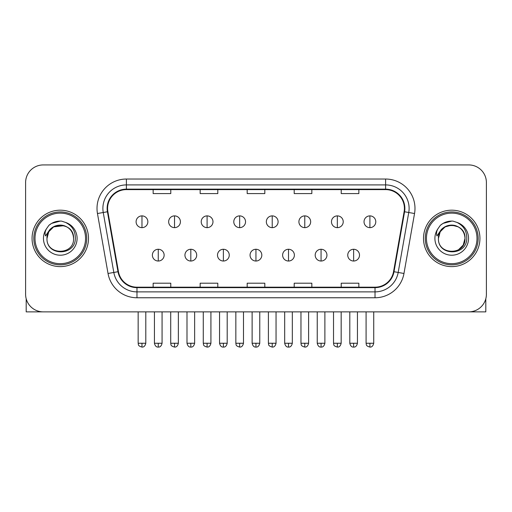 <?xml version="1.0" encoding="UTF-8"?>
<svg xmlns="http://www.w3.org/2000/svg" width="512" height="512" viewBox="0 0 512 512"><rect width="100%" height="100%" fill="white"/><g stroke="black" fill="none" stroke-linecap="round" stroke-linejoin="round"><path stroke-width="0.77" d="M32.064 238.394A28.211 28.211 0 0 0 60.275 266.611A28.211 28.211 0 0 0 88.493 238.394A28.211 28.211 0 0 0 60.275 210.182A28.211 28.211 0 0 0 32.064 238.394A28.211 28.211 0 0 0 60.275 266.611A28.211 28.211 0 0 0 88.493 238.394A28.211 28.211 0 0 0 60.275 210.182A28.211 28.211 0 0 0 32.064 238.394M423.507 238.394A28.211 28.211 0 0 0 451.725 266.611A28.211 28.211 0 0 0 479.936 238.394A28.211 28.211 0 0 0 451.725 210.182A28.211 28.211 0 0 0 423.507 238.394A28.211 28.211 0 0 0 451.725 266.611A28.211 28.211 0 0 0 479.936 238.394A28.211 28.211 0 0 0 451.725 210.182A28.211 28.211 0 0 0 423.507 238.394M107.59 208.422A18.81 18.81 0 0 1 126.4 189.613L385.6 189.613A18.81 18.81 0 0 1 404.122 211.686L393.549 271.635A18.81 18.81 0 0 1 375.027 287.181L136.973 287.181A18.81 18.81 0 0 1 118.451 271.635L107.878 211.686A18.81 18.81 0 0 1 107.59 208.422M107.123 208.422A19.277 19.277 0 0 0 107.418 211.77L117.984 271.718A19.277 19.277 0 0 0 136.973 287.648L375.027 287.648A19.277 19.277 0 0 0 394.016 271.718L404.582 211.77A19.277 19.277 0 0 0 385.6 189.146L126.4 189.146A19.277 19.277 0 0 0 107.123 208.422M97.459 213.523A29.389 29.389 0 0 1 126.4 179.034L385.6 179.034A29.389 29.389 0 0 1 414.541 213.523L403.968 273.478A29.389 29.389 0 0 1 375.027 297.76L136.973 297.76A29.389 29.389 0 0 1 108.032 273.478L97.459 213.523L103.245 212.506A23.507 23.507 0 0 1 126.4 184.909L385.6 184.909A23.507 23.507 0 0 1 408.755 212.506L398.182 272.454A23.507 23.507 0 0 1 375.027 291.885L136.973 291.885A23.507 23.507 0 0 1 113.818 272.454L103.245 212.506A23.507 23.507 0 0 1 102.893 208.422M486.4 182.56A17.632 17.632 0 0 0 468.768 164.928L43.232 164.928A17.632 17.632 0 0 0 25.6 182.56L25.6 294.234A17.632 17.632 0 0 0 43.232 311.866L468.768 311.866A17.632 17.632 0 0 0 486.4 294.234L486.4 182.56L486.4 294.234M247.181 189.613L247.181 193.594L264.819 193.594L264.819 189.613M200.166 189.613L200.166 193.594L217.798 193.594L217.798 189.613M153.146 189.613L153.146 193.594L170.778 193.594L170.778 189.613M294.202 189.613L294.202 193.594L311.834 193.594L311.834 189.613M341.222 189.613L341.222 193.594L358.854 193.594L358.854 189.613M264.819 287.181L264.819 283.2L247.181 283.2L247.181 287.181M217.798 287.181L217.798 283.2L200.166 283.2L200.166 287.181M170.778 287.181L170.778 283.2L153.146 283.2L153.146 287.181M311.834 287.181L311.834 283.2L294.202 283.2L294.202 287.181M358.854 287.181L358.854 283.2L341.222 283.2L341.222 287.181M25.6 182.56L25.6 294.234M468.768 164.928L43.232 164.928M43.232 311.866L468.768 311.866M141.978 215.885A5.875 5.875 0 0 0 136.096 221.766A5.875 5.875 0 0 0 141.978 227.642A5.875 5.875 0 0 0 147.853 221.766A5.875 5.875 0 0 0 141.978 215.885L141.978 227.642A5.875 5.875 0 0 0 147.853 221.766A5.875 5.875 0 0 0 141.978 215.885M158.259 249.267A5.875 5.875 0 0 0 152.378 255.149A5.875 5.875 0 0 0 158.259 261.024A5.875 5.875 0 0 0 164.134 255.149A5.875 5.875 0 0 0 158.259 249.267L158.259 261.024A5.875 5.875 0 0 0 164.134 255.149A5.875 5.875 0 0 0 158.259 249.267M174.534 215.885A5.875 5.875 0 0 0 168.659 221.766A5.875 5.875 0 0 0 174.534 227.642A5.875 5.875 0 0 0 180.416 221.766A5.875 5.875 0 0 0 174.534 215.885L174.534 227.642A5.875 5.875 0 0 0 180.416 221.766A5.875 5.875 0 0 0 174.534 215.885M207.098 215.885A5.875 5.875 0 0 0 201.222 221.766A5.875 5.875 0 0 0 207.098 227.642A5.875 5.875 0 0 0 212.979 221.766A5.875 5.875 0 0 0 207.098 215.885L207.098 227.642A5.875 5.875 0 0 0 212.979 221.766A5.875 5.875 0 0 0 207.098 215.885M239.661 215.885A5.875 5.875 0 0 0 233.786 221.766A5.875 5.875 0 0 0 239.661 227.642A5.875 5.875 0 0 0 245.536 221.766A5.875 5.875 0 0 0 239.661 215.885L239.661 227.642A5.875 5.875 0 0 0 245.536 221.766A5.875 5.875 0 0 0 239.661 215.885M272.224 215.885A5.875 5.875 0 0 0 266.342 221.766A5.875 5.875 0 0 0 272.224 227.642A5.875 5.875 0 0 0 278.099 221.766A5.875 5.875 0 0 0 272.224 215.885L272.224 227.642A5.875 5.875 0 0 0 278.099 221.766A5.875 5.875 0 0 0 272.224 215.885M190.816 249.267A5.875 5.875 0 0 0 184.941 255.149A5.875 5.875 0 0 0 190.816 261.024A5.875 5.875 0 0 0 196.698 255.149A5.875 5.875 0 0 0 190.816 249.267L190.816 261.024A5.875 5.875 0 0 0 196.698 255.149A5.875 5.875 0 0 0 190.816 249.267M223.379 249.267A5.875 5.875 0 0 0 217.504 255.149A5.875 5.875 0 0 0 223.379 261.024A5.875 5.875 0 0 0 229.254 255.149A5.875 5.875 0 0 0 223.379 249.267L223.379 261.024A5.875 5.875 0 0 0 229.254 255.149A5.875 5.875 0 0 0 223.379 249.267M255.942 249.267A5.875 5.875 0 0 0 250.061 255.149A5.875 5.875 0 0 0 255.942 261.024A5.875 5.875 0 0 0 261.818 255.149A5.875 5.875 0 0 0 255.942 249.267L255.942 261.024A5.875 5.875 0 0 0 261.818 255.149A5.875 5.875 0 0 0 255.942 249.267M26.189 298.746L26.189 311.866L94.368 311.866M485.811 298.746L485.811 311.866L417.632 311.866M86.726 238.394A26.451 26.451 0 0 0 60.275 211.949A26.451 26.451 0 0 0 33.83 238.394A26.451 26.451 0 0 0 60.275 264.845A26.451 26.451 0 0 0 86.726 238.394M85.549 238.394A25.274 25.274 0 0 0 60.275 213.126A25.274 25.274 0 0 0 35.002 238.394A25.274 25.274 0 0 0 60.275 263.667A25.274 25.274 0 0 0 85.549 238.394M47.603 234.4L46.976 238.394C46.246 256.442 75.437 256.115 75.341 238.394C75.392 231.066 72.122 225.741 65.53 222.426L61.555 221.12C56.762 220.832 52.538 222.24 48.883 225.344L46.49 228.774C45.03 231.238 44.71 233.632 45.53 235.949L49.811 229.606C53.798 225.613 58.541 224.301 64.045 225.658A13.286 13.286 0 0 0 47.603 234.4M64.045 225.658C69.978 227.77 73.152 232.013 73.562 238.394C74.381 255.539 46.176 255.539 46.989 238.394C46.176 221.254 74.381 221.254 73.562 238.394C74.381 255.539 46.176 255.539 46.989 238.394C46.176 221.254 74.381 221.254 73.562 238.394C74.381 255.539 46.176 255.539 46.989 238.394C46.176 221.254 74.381 221.254 73.562 238.394C74.381 255.539 46.176 255.539 46.989 238.394C46.176 221.254 74.381 221.254 73.562 238.394C74.381 221.254 46.176 221.254 46.989 238.394C46.176 221.254 74.381 221.254 73.562 238.394C74.381 221.254 46.176 221.254 46.989 238.394L48.768 231.75L53.632 226.893L64.051 225.658L53.632 226.893L48.768 231.75L46.989 238.394C46.176 221.254 74.381 221.254 73.562 238.394C74.381 221.254 46.176 221.254 46.989 238.394M61.638 251.616L61.216 251.648M48.922 225.312L51.616 223.392L60.416 221.069L51.616 223.392L48.922 225.312L51.616 223.392L60.416 221.069L51.616 223.392L48.922 225.312L51.616 223.392L60.416 221.069L51.616 223.392L48.922 225.312L51.616 223.392L60.416 221.069L51.616 223.392L48.922 225.312L51.616 223.392L60.416 221.069L51.616 223.392L48.922 225.312L51.616 223.392L60.416 221.069L51.616 223.392L48.922 225.312L51.616 223.392L60.416 221.069M478.17 238.394A26.451 26.451 0 0 0 451.725 211.949A26.451 26.451 0 0 0 425.274 238.394A26.451 26.451 0 0 0 451.725 264.845A26.451 26.451 0 0 0 478.17 238.394M476.998 238.394A25.274 25.274 0 0 0 451.725 213.126A25.274 25.274 0 0 0 426.451 238.394A25.274 25.274 0 0 0 451.725 263.667A25.274 25.274 0 0 0 476.998 238.394M439.053 234.4L438.419 238.394C437.69 256.442 466.88 256.115 466.784 238.394C466.842 231.066 463.571 225.741 456.973 222.426L452.998 221.12C448.211 220.832 443.987 222.24 440.333 225.344L437.933 228.774C436.474 231.238 436.154 233.632 436.973 235.949L441.254 229.606C445.242 225.613 449.984 224.301 455.488 225.658A13.286 13.286 0 0 0 439.053 234.4L438.438 238.394L440.218 231.75L445.082 226.893L451.725 225.107L458.368 226.893L451.725 225.107L445.082 226.893L440.218 231.75L438.438 238.394L440.218 231.75L445.082 226.893L451.725 225.107L458.368 226.893L451.725 225.107L445.082 226.893L440.218 231.75L438.438 238.394C437.619 221.254 465.824 221.254 465.011 238.394L463.232 245.043L458.368 249.901M458.368 226.893L455.488 225.658C461.421 227.77 464.595 232.013 465.011 238.394C465.824 255.539 437.619 255.539 438.438 238.394C437.619 221.254 465.824 221.254 465.011 238.394C465.824 255.539 437.619 255.539 438.438 238.394C437.619 221.254 465.824 221.254 465.011 238.394C465.824 255.539 437.619 255.539 438.438 238.394C437.619 221.254 465.824 221.254 465.011 238.394C465.824 255.539 437.619 255.539 438.438 238.394L440.218 231.75L445.082 226.893L451.725 225.107L458.368 226.893L451.725 225.107L445.082 226.893L440.218 231.75L438.438 238.394L440.218 231.75L445.082 226.893M453.082 251.616L452.666 251.648M440.365 225.312L443.059 223.392L451.859 221.069L443.059 223.392L440.365 225.312L443.059 223.392L451.859 221.069L443.059 223.392L440.365 225.312L443.059 223.392L451.859 221.069L443.059 223.392L440.365 225.312L443.059 223.392L451.859 221.069L443.059 223.392L440.365 225.312L443.059 223.392L451.859 221.069L443.059 223.392L440.365 225.312L443.059 223.392L451.859 221.069L443.059 223.392L440.365 225.312L443.059 223.392L451.859 221.069M304.781 215.885A5.875 5.875 0 0 0 298.906 221.766A5.875 5.875 0 0 0 304.781 227.642A5.875 5.875 0 0 0 310.662 221.766A5.875 5.875 0 0 0 304.781 215.885L304.781 227.642A5.875 5.875 0 0 0 310.662 221.766A5.875 5.875 0 0 0 304.781 215.885M337.344 215.885A5.875 5.875 0 0 0 331.469 221.766A5.875 5.875 0 0 0 337.344 227.642A5.875 5.875 0 0 0 343.226 221.766A5.875 5.875 0 0 0 337.344 215.885L337.344 227.642A5.875 5.875 0 0 0 343.226 221.766A5.875 5.875 0 0 0 337.344 215.885M369.907 215.885A5.875 5.875 0 0 0 364.032 221.766A5.875 5.875 0 0 0 369.907 227.642A5.875 5.875 0 0 0 375.782 221.766A5.875 5.875 0 0 0 369.907 215.885L369.907 227.642A5.875 5.875 0 0 0 375.782 221.766A5.875 5.875 0 0 0 369.907 215.885M288.506 249.267A5.875 5.875 0 0 0 282.624 255.149A5.875 5.875 0 0 0 288.506 261.024A5.875 5.875 0 0 0 294.381 255.149A5.875 5.875 0 0 0 288.506 249.267L288.506 261.024A5.875 5.875 0 0 0 294.381 255.149A5.875 5.875 0 0 0 288.506 249.267M321.062 249.267A5.875 5.875 0 0 0 315.187 255.149A5.875 5.875 0 0 0 321.062 261.024A5.875 5.875 0 0 0 326.944 255.149A5.875 5.875 0 0 0 321.062 249.267L321.062 261.024A5.875 5.875 0 0 0 326.944 255.149A5.875 5.875 0 0 0 321.062 249.267M353.626 249.267A5.875 5.875 0 0 0 347.75 255.149A5.875 5.875 0 0 0 353.626 261.024A5.875 5.875 0 0 0 359.501 255.149A5.875 5.875 0 0 0 353.626 249.267L353.626 261.024A5.875 5.875 0 0 0 359.501 255.149A5.875 5.875 0 0 0 353.626 249.267M385.6 179.034L385.6 189.146M103.245 212.506L107.418 211.77M136.973 297.76L136.973 287.648M375.027 287.648L375.027 297.76M394.016 271.718L403.968 273.478M108.032 273.478L117.984 271.718M404.582 211.77L414.541 213.523M126.4 179.034L126.4 189.146M141.978 343.251L138.157 343.251C138.694 344.435 137.338 345.779 141.978 347.072L141.978 343.251L145.798 343.251L145.798 311.866M158.259 343.251L154.438 343.251C155.104 345.978 156.378 347.251 158.259 347.072L158.259 343.251L162.074 343.251L162.074 311.866M174.534 343.251L170.714 343.251C171.258 344.435 169.901 345.779 174.534 347.072L174.534 343.251L178.355 343.251L178.355 311.866M207.098 343.251L203.277 343.251C203.821 344.435 202.464 345.779 207.098 347.072L207.098 343.251L210.918 343.251L210.918 311.866M239.661 343.251L235.84 343.251C236.378 344.435 235.021 345.779 239.661 347.072L239.661 343.251L243.482 343.251L243.482 311.866M272.224 343.251L268.403 343.251C268.941 344.435 267.584 345.779 272.224 347.072L272.224 343.251L276.045 343.251L276.045 311.866M190.816 343.251L186.995 343.251C187.667 345.978 188.941 347.251 190.816 347.072L190.816 343.251L194.637 343.251L194.637 311.866M223.379 343.251L219.558 343.251C220.224 345.978 221.498 347.251 223.379 347.072L223.379 343.251L227.2 343.251L227.2 311.866M255.942 343.251L252.122 343.251C252.787 345.978 254.061 347.251 255.942 347.072L255.942 343.251L259.763 343.251L259.763 311.866M46.49 228.774A16.813 16.813 0 0 0 60.275 255.213A16.813 16.813 0 0 0 65.53 222.426M437.933 228.774A16.813 16.813 0 0 0 451.725 255.213A16.813 16.813 0 0 0 456.973 222.426M304.781 343.251L300.966 343.251C301.504 344.435 300.147 345.779 304.781 347.072L304.781 343.251L308.602 343.251L308.602 311.866M337.344 343.251L333.523 343.251C334.067 344.435 332.71 345.779 337.344 347.072L337.344 343.251L341.165 343.251L341.165 311.866M369.907 343.251L366.086 343.251C366.624 344.435 365.267 345.779 369.907 347.072L369.907 343.251L373.728 343.251L373.728 311.866M288.506 343.251L284.685 343.251C285.35 345.978 286.624 347.251 288.506 347.072L288.506 343.251L292.326 343.251L292.326 311.866M321.062 343.251L317.242 343.251C317.914 345.978 319.187 347.251 321.062 347.072L321.062 343.251L324.883 343.251L324.883 311.866M353.626 343.251L349.805 343.251C350.47 345.978 351.744 347.251 353.626 347.072L353.626 343.251L357.446 343.251L357.446 311.866M138.157 343.251L138.157 311.866M145.798 343.251C145.126 345.978 143.853 347.251 141.978 347.072M154.438 343.251L154.438 311.866M162.074 343.251C161.408 345.978 160.134 347.251 158.259 347.072M170.714 343.251L170.714 311.866M178.355 343.251C177.69 345.978 176.416 347.251 174.534 347.072M203.277 343.251L203.277 311.866M210.918 343.251C210.253 345.978 208.979 347.251 207.098 347.072M235.84 343.251L235.84 311.866M243.482 343.251C242.816 345.978 241.542 347.251 239.661 347.072M268.403 343.251L268.403 311.866M276.045 343.251C275.373 345.978 274.099 347.251 272.224 347.072M186.995 343.251L186.995 311.866M194.637 343.251C193.971 345.978 192.698 347.251 190.816 347.072M219.558 343.251L219.558 311.866M227.2 343.251C226.534 345.978 225.261 347.251 223.379 347.072M252.122 343.251L252.122 311.866M259.763 343.251C259.098 345.978 257.824 347.251 255.942 347.072M300.966 343.251L300.966 311.866M308.602 343.251C307.936 345.978 306.662 347.251 304.781 347.072M333.523 343.251L333.523 311.866M341.165 343.251C340.499 345.978 339.226 347.251 337.344 347.072M366.086 343.251L366.086 311.866M373.728 343.251C373.062 345.978 371.789 347.251 369.907 347.072M284.685 343.251L284.685 311.866M292.326 343.251C291.654 345.978 290.381 347.251 288.506 347.072M317.242 343.251L317.242 311.866M324.883 343.251C324.218 345.978 322.944 347.251 321.062 347.072M349.805 343.251L349.805 311.866M357.446 343.251C356.781 345.978 355.507 347.251 353.626 347.072"/></g></svg>

